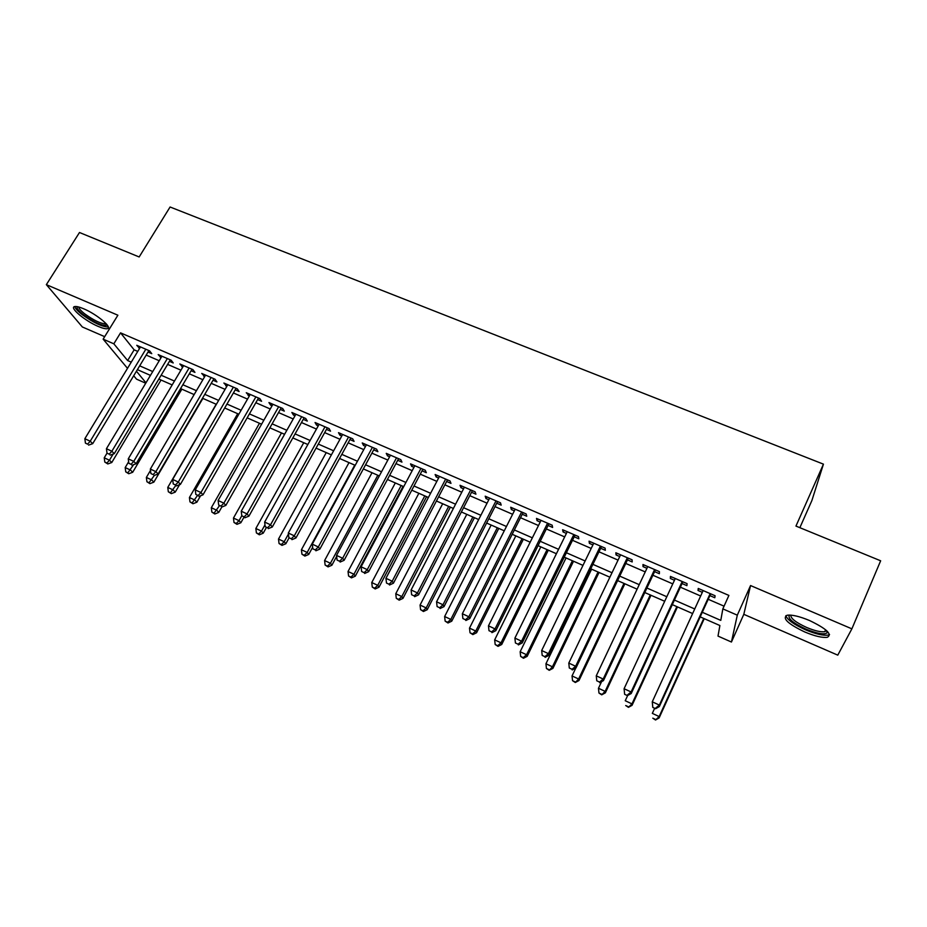 <?xml version="1.0" encoding="UTF-8"?>
<svg xmlns="http://www.w3.org/2000/svg" width="927" height="927" viewBox="0 0 927 927"><rect width="100%" height="100%" fill="white"/><g stroke="black" fill="none" stroke-linecap="round" stroke-linejoin="round"><path stroke-width="1.39" d="M98.227 326.431C102.48 328.251 105.493 329.004 107.254 328.703C113.256 328.1 97.115 314.346 83.639 308.772C79.432 306.988 76.466 306.258 74.751 306.559C68.795 307.324 85.099 320.985 98.227 326.431M804.729 631.959C814.833 636.177 822.376 637.95 827.382 637.278C832.481 634.288 826.502 628.691 809.456 620.487C799.341 616.304 791.867 614.566 787.035 615.273C782.029 618.321 787.938 623.883 804.729 631.959M145.748 383.222L136.524 379.143L133.697 375.759M799.862 527.683L811.878 500.557L823.443 464.149L170.081 206.999L139.166 256.964L79.49 232.503L46.35 284.647L82.341 326.964L104.681 336.663M750.557 585.551L743.813 614.323L837.776 655.146L851.878 628.842L750.557 585.551L737.301 615.169L731.438 642.029L718.008 636.096L719.885 625.528L700.198 616.884M743.813 614.323L731.438 642.029M823.443 464.149L795.957 526.084L880.65 560.789L851.878 628.842M148.019 352.04L151.761 353.662L149.583 350.858L136.767 345.308L139.606 348.39M169.456 361.333L173.233 362.967L171.136 360.197L158.181 354.589L161.066 357.695M191.136 370.73L194.948 372.387L192.943 369.641L179.826 363.963L182.758 367.104M213.048 380.232L216.918 381.901L214.994 379.189L201.727 373.442L204.705 376.617M235.215 389.838L239.12 391.53L237.289 388.842L223.882 383.036L226.906 386.235M257.636 399.56L261.588 401.275L259.838 398.61L246.281 392.735L249.351 395.968M280.313 409.386L284.311 411.125L282.654 408.483L268.934 402.55L270.649 405.203L272.051 405.806M303.256 419.328L307.3 421.09L305.736 418.483L291.854 412.469L293.477 415.099L295.029 415.771M326.466 429.398L330.545 431.171L329.085 428.587L315.041 422.515L316.57 425.099L318.262 425.841M349.931 439.572L354.068 441.368L352.7 438.819L338.494 432.666L339.931 435.226L341.773 436.026M373.685 449.862L377.868 451.681L376.605 449.166L362.237 442.944L363.558 445.481L365.551 446.339M397.718 460.279L401.947 462.121L400.788 459.641L386.246 453.349L387.474 455.841L389.618 456.768M422.028 470.823L426.316 472.689L425.261 470.244L410.545 463.871L411.658 466.327L413.975 467.335M446.64 481.495L450.974 483.373L450.024 480.962L435.134 474.52L436.142 476.942L438.61 478.019M471.542 492.283L475.933 494.195L475.099 491.82L460.024 485.296L460.916 487.683L463.558 488.83M496.745 503.21L501.183 505.134L500.464 502.805L485.203 496.2L485.991 498.552L488.796 499.769M522.249 514.276L526.745 516.223L526.142 513.929L510.696 507.243L511.368 509.56L514.346 510.847M548.077 525.47L552.619 527.44L552.144 525.18L536.501 518.413L537.057 520.696L540.221 522.063M574.207 536.803L578.819 538.796L578.46 536.582L562.631 529.723L563.06 531.959L566.397 533.407M600.673 548.274L605.343 550.29L605.099 548.124L589.074 541.183L589.387 543.373L592.909 544.902M627.463 559.885L632.191 561.936L632.087 559.804L615.852 552.77L616.038 554.925L619.757 556.536M654.589 571.646L659.375 573.72L659.41 571.635L642.967 564.52L643.025 566.629L646.93 568.321M682.063 583.558L686.907 585.655L687.069 583.616L670.43 576.409L670.348 578.471L674.45 580.256M702.295 612.283L720.789 620.383L722.84 608.877L728.9 595.424L120.545 332.851L134.137 349.838L137.775 351.414M146.188 355.076L159.235 360.742M167.625 364.392L180.939 370.174M189.305 373.813L202.886 379.711M211.229 383.338L225.087 389.352M233.407 392.967L247.544 399.108M255.829 402.712L270.255 408.981M278.517 412.573L293.222 418.958M301.46 422.538L316.466 429.062M324.67 432.619L339.977 439.271M348.146 442.828L363.766 449.618M371.901 453.152L387.845 460.07M395.945 463.593L412.202 470.661M420.267 474.16L436.849 481.368M444.879 484.856L461.797 492.214M469.792 495.678L487.057 503.176M494.995 506.629L512.608 514.288M520.522 517.718L538.483 525.528M546.351 528.946L564.682 536.907M572.492 540.302L591.194 548.436M598.969 551.808L618.054 560.105M625.771 563.454L645.238 571.913M652.909 575.25L672.77 583.883M680.383 587.185L700.661 595.991M708.216 599.282L724.057 606.165M709.885 595.609L714.787 597.741L715.088 595.748L698.24 588.448L698.019 590.464L702.33 592.341M127.509 368.343L103.14 339.155L117.88 315.215L46.35 284.647M103.14 339.155L113.836 343.813L127.636 360.557L131.263 362.144M120.545 332.851L113.836 343.813M722.84 608.877L737.301 615.169M136.431 371.229L145.979 382.816M692.631 613.558L672.318 604.636M664.694 601.287L644.786 592.538M637.104 589.166L617.602 580.592M609.873 577.197L590.754 568.807M582.979 565.389L564.242 557.15M556.409 553.72L538.054 545.655M530.174 542.191L512.179 534.288M504.265 530.812L486.629 523.06M478.668 519.56L461.379 511.971M453.373 508.448L436.432 501.009M428.39 497.475L411.785 490.186M403.708 486.629L387.428 479.479M379.317 475.922L363.361 468.911M355.215 465.331L339.572 458.459M331.391 454.867L316.061 448.135M307.845 444.52L292.828 437.926M284.577 434.299L269.85 427.834M261.576 424.195L247.15 417.857M238.842 414.207L224.693 407.996M216.373 404.334L202.503 398.239M194.149 394.566L180.556 388.598M172.179 384.925L158.853 379.073M150.452 375.377L137.393 369.641M139.687 365.841L152.746 371.553M161.147 375.238L174.461 381.067M182.839 384.74L196.431 390.684M204.786 394.346L218.645 400.418M226.976 404.068L241.113 410.267M249.409 413.894L263.847 420.221M272.121 423.848L286.837 430.29M295.076 433.906L310.105 440.487M318.309 444.079L333.639 450.789M341.808 454.369L357.451 461.229M365.597 464.786L381.542 471.773M389.653 475.331L405.922 482.457M413.998 485.991L430.603 493.268M438.633 496.791L455.574 504.207M463.57 507.706L480.858 515.285M488.807 518.772L506.443 526.49M514.358 529.954L532.353 537.834M540.221 541.287L558.575 549.329M566.397 552.747L585.122 560.962M592.898 564.358L612.005 572.735M619.734 576.119L639.236 584.659M646.907 588.019L666.803 596.733M674.427 600.07L694.729 608.969M134.137 349.838L127.636 360.557M698.831 588.703L698.019 590.464M671.16 576.721L670.348 578.471M643.848 564.891L643.025 566.629M616.861 553.21L616.038 554.925M590.221 541.669L589.387 543.373M563.894 530.279L563.06 531.959M537.892 519.016L537.057 520.696M512.214 507.892L511.368 509.56M486.837 496.907L485.991 498.552M461.773 486.049L460.916 487.683M436.999 475.319L436.142 476.942M412.515 464.717L411.658 466.327M388.332 454.242L387.474 455.841M364.415 443.894L363.558 445.481M340.788 433.662L339.931 435.226M317.44 423.546L316.57 425.099M294.346 413.546L293.477 415.099M271.518 403.662L270.649 405.203M248.957 393.894L248.077 395.412M226.651 384.23L225.771 385.736M204.589 374.682L203.708 376.177M182.77 365.238L181.889 366.721M161.205 355.898L160.325 357.37M139.873 346.652L138.98 348.123M652.77 707.394L655.598 708.715L652.77 707.394L652.272 701.797L703.141 590.569M652.77 706.803L652.272 701.797L659.375 705.088L659.352 706.571L710.685 593.836M710.163 593.616L659.375 705.088L655.609 708.124M655.598 708.715L659.352 706.571M654.647 708.274L652.33 713.373L659.155 716.559L659.12 717.927L704.242 618.657M655.528 719.456L652.805 718.182L655.528 720.001L659.155 716.559L703.755 618.448M659.12 717.927L655.528 720.001M827.452 631.449L827.278 632.712C824.427 634.925 817.313 633.732 805.945 629.132C792.794 622.932 787.313 618.251 789.503 615.064M790.777 615.134C790.627 618.402 795.922 622.515 806.652 627.463C814.74 630.835 820.789 632.237 824.787 631.669L826.513 630.545M785.853 615.679C787.429 619.85 794.033 624.578 805.644 629.85C815.679 634.033 823.176 635.783 828.147 635.088L829.549 634.555M107.057 324.774L106.929 325.099C102.804 326.327 94.983 322.897 83.453 314.798C78.297 310.696 76.257 307.984 77.347 306.675M78.76 307.011C78.853 308.517 80.846 310.8 84.728 313.871C93.766 320.371 100.753 323.697 105.69 323.847L106.141 323.685M74.797 306.547C75.319 308.471 77.787 311.171 82.19 314.624C93.395 322.666 102.063 326.791 108.169 326.976L108.308 326.941M624.647 694.323L627.44 695.621L624.647 694.323L624.091 688.726L675.273 578.506M624.589 693.709L624.091 688.726L631.102 691.982L631.217 693.523L682.875 581.797M682.202 581.507L631.102 691.982L627.394 695.007M627.44 695.621L631.217 693.523M654.601 569.549L603.187 679.039L596.27 675.829L647.753 566.582M655.412 569.908L603.442 680.627L603.187 679.039L599.537 682.063L596.768 680.777L599.537 682.063M599.642 682.701L603.442 680.627M596.27 675.829L596.768 680.777M627.336 557.741L575.632 666.258L568.796 663.095L620.58 554.821M628.286 558.158L576.015 667.903L575.632 666.258L572.04 669.282L569.305 668.019L572.04 669.282M572.202 669.943L576.015 667.903M568.796 663.095L569.305 668.019M600.418 546.084L548.425 653.651L541.681 650.522L593.743 543.199M601.496 546.559L548.946 655.343L548.425 653.651L544.891 656.675L542.191 655.412L544.891 656.675M545.111 657.347L548.946 655.343M541.681 650.522L542.191 655.412M627.66 695.505L625.238 700.742L631.971 703.883L632.075 705.308L677.463 606.895M628.402 706.78L625.713 705.528L628.46 707.347L631.971 703.883L676.837 606.617M632.075 705.308L628.46 707.347M601.588 681.646L598.471 688.263L605.134 691.368L605.366 692.84L651.009 595.273M601.623 694.265L598.958 693.025L601.716 694.844L605.134 691.368L650.256 594.949M598.958 693.025L598.471 688.263M605.366 692.84L601.716 694.844M575.818 668.019L572.04 675.934L578.622 679.004L578.981 680.522L624.868 583.79M575.169 681.901L572.538 680.673L575.308 682.504L578.622 679.004L623.998 583.407M572.538 680.673L572.04 675.934M578.981 680.522L575.308 682.504M591.611 569.178L545.945 663.767L552.434 666.791L552.921 668.367L599.051 572.446M549.027 669.688L546.432 668.471L549.224 670.314L552.434 666.791L598.054 572.005M546.432 668.471L545.945 663.767M552.921 668.367L549.224 670.314M573.825 534.578L521.565 641.194L514.902 638.1L567.231 531.716M575.041 535.099L522.214 642.944L521.565 641.194L518.089 644.207L515.424 642.979L518.089 644.207M518.355 644.914L522.214 642.944M514.902 638.1L515.424 642.979M566.049 557.95L520.151 651.739L526.571 654.729L527.173 656.351L573.535 561.241M523.21 657.625L520.65 656.42L523.465 658.263L523.21 657.625L526.571 654.729L572.411 560.742M520.65 656.42L520.151 651.739M527.173 656.351L523.465 658.263M547.567 523.199L495.041 628.9L488.471 625.841L541.055 520.383M548.911 523.778L495.818 630.696L495.041 628.9L491.623 631.913L488.992 630.684L491.623 631.913M491.936 632.631L495.818 630.696M488.471 625.841L488.992 630.684M540.789 546.86L494.67 639.862L501.009 642.817L501.727 644.485L548.32 550.163M497.706 645.702L495.18 644.52L498.008 646.362L497.706 645.702L501.009 642.817L547.081 549.618M495.18 644.52L494.67 639.862M501.727 644.485L498.008 646.362M521.623 511.971L468.853 616.756L462.353 613.744L515.192 509.178M523.095 512.608L469.746 618.599L468.853 616.756L465.481 619.769L462.886 618.552L465.481 619.769M465.841 620.499L469.746 618.599M462.353 613.744L462.886 618.552M515.829 535.887L469.502 628.124L475.771 631.044L476.594 632.747L523.396 539.213M472.515 633.929L470.012 632.759L472.851 634.601L472.515 633.929L475.771 631.044L522.04 538.622M470.012 632.759L469.502 628.124M476.594 632.747L472.851 634.601M496.003 500.87L442.99 604.763L436.571 601.785L489.641 498.123M497.59 501.565L443.998 606.652L442.99 604.763L439.665 607.764L437.104 606.571L439.665 607.764M440.082 608.518L443.998 606.652M436.571 601.785L437.104 606.571M491.159 525.053L444.636 616.525L450.823 619.41L451.762 621.16L498.772 528.39M447.614 622.284L445.145 621.136L447.996 622.99L447.614 622.284L450.823 619.41L497.301 527.753M445.145 621.136L444.636 616.525M451.762 621.16L447.996 622.99M470.684 489.908L417.44 592.909L411.101 589.978L464.404 487.185M472.388 490.65L418.564 594.856L417.44 592.909L414.172 595.922L411.634 594.74L414.172 595.922M414.624 596.687L418.564 594.856M411.101 589.978L411.634 594.74M466.779 514.346L420.058 605.064L426.177 607.915L427.22 609.711L474.427 517.695M423.013 610.789L420.568 609.642L423.442 611.507L423.013 610.789L426.177 607.915L472.851 517.011M420.568 609.642L420.058 605.064M427.22 609.711L423.442 611.507M445.678 479.074L392.202 581.217L385.945 578.309L439.468 476.397M447.486 479.862L393.442 583.199L392.202 581.217L388.992 584.219L386.489 583.048L388.992 584.219M389.491 585.007L393.442 583.199M385.945 578.309L386.489 583.048M442.677 503.755L395.771 593.732L401.808 596.559L402.967 598.39L450.36 507.127M398.703 599.433L396.281 598.297L399.166 600.163L398.703 599.433L401.808 596.559L448.68 506.385M396.281 598.297L395.771 593.732M402.967 598.39L399.166 600.163M420.962 468.378L367.277 569.653L361.09 566.791L414.821 465.725M422.886 469.213L368.633 571.681L367.277 569.653L364.114 572.654L361.634 571.507L364.114 572.654M364.659 573.454L368.633 571.681M361.09 566.791L361.634 571.507M418.865 493.291L371.762 582.55L377.741 585.331L378.992 587.208L426.582 496.675M374.67 588.193L372.283 587.081L375.18 588.946L374.67 588.193L377.741 585.331L424.786 495.899M372.283 587.081L371.762 582.55M378.992 587.208L375.18 588.946M396.536 457.799L342.654 558.239L336.547 555.412L390.476 455.18M398.575 458.68L344.114 560.302L342.654 558.239L339.537 561.229L337.092 560.093L339.537 561.229M340.128 562.052L344.114 560.302M336.547 555.412L337.092 560.093M395.308 482.944L348.042 571.484L353.952 574.242L355.308 576.154L403.06 486.351M350.927 577.104L348.564 575.991L351.472 577.869L350.927 577.104L353.952 574.242L401.171 485.516M348.564 575.991L348.042 571.484M355.308 576.154L351.472 577.869M372.028 472.712L324.601 560.545L330.429 563.268L331.889 565.227L336.652 556.362M327.451 566.13L325.122 565.041L328.042 566.907L327.451 566.13L330.429 563.268L377.822 475.261M325.122 565.041L324.601 560.545M331.889 565.227L328.042 566.907M349.004 462.608L301.414 549.746L307.185 552.434L308.737 554.427L312.654 547.231M304.253 555.285L301.947 554.207L304.879 556.084L304.253 555.285L307.185 552.434L354.74 465.122M301.947 554.207L301.414 549.746M308.737 554.427L304.879 556.084M372.399 447.347L318.332 546.965L312.295 544.161L366.408 444.763M374.543 448.274L319.885 549.062L318.332 546.965L315.25 549.943L312.839 548.819L315.25 549.943M315.887 550.789L319.885 549.062M312.295 544.161L312.839 548.819M348.552 437.023L294.288 535.818L288.32 533.048L342.631 434.462M350.8 437.996L295.956 537.961L294.288 535.818L291.263 538.796L288.876 537.683L291.263 538.796M291.935 539.653L295.956 537.961M288.32 533.048L288.876 537.683M324.983 426.814L270.533 524.798L264.647 522.075L319.131 424.276M327.324 427.834L272.306 526.988L270.533 524.798L267.555 527.776L265.203 526.687L267.555 527.776M268.262 528.645L272.306 526.988M264.647 522.075L265.203 526.687M326.246 452.608L278.506 539.062L284.207 541.716L285.852 543.743L289.062 537.915M281.321 544.566L279.039 543.5L281.982 545.377L281.321 544.566L284.207 541.716L288.436 534.033M279.039 543.5L278.506 539.062M285.852 543.743L281.982 545.377M301.681 416.721L247.069 513.917L241.24 511.217L295.898 414.218M304.126 417.787L248.923 516.142L247.069 513.917L244.125 516.895L241.796 515.806L244.125 516.895M244.879 517.776L248.923 516.142M241.24 511.217L241.796 515.806M303.743 442.724L255.852 528.494L261.495 531.125L263.222 533.187L266.269 527.718M258.645 533.975L256.397 532.921L259.34 534.798L258.645 533.975L261.495 531.125L264.983 524.867M256.397 532.921L255.852 528.494M263.222 533.187L259.34 534.798M278.645 406.756L223.87 503.164L218.112 500.499L272.932 404.276M281.194 407.857L225.829 505.424L223.87 503.164L220.974 506.13L218.679 505.064L220.974 506.13M221.773 507.034L225.829 505.424M218.112 500.499L218.679 505.064M281.484 432.944L233.465 518.054L239.039 520.65L240.858 522.747L243.905 517.324M236.234 523.488L233.998 522.457L236.964 524.334L236.234 523.488L239.039 520.65L241.796 515.748M233.998 522.457L233.465 518.054M240.858 522.747L236.964 524.334M255.875 396.895L200.95 492.538L195.261 489.896L250.22 394.438M258.517 398.031L202.99 494.833L200.95 492.538L198.1 495.493L195.829 494.439L198.1 495.493M198.923 496.408L202.99 494.833M195.261 489.896L195.829 494.439M259.479 423.268L211.321 507.729L216.837 510.302L218.737 512.434L221.82 507.011M214.067 513.141L211.866 512.11L214.832 513.987L214.067 513.141L219.363 505.841M211.866 512.11L211.321 507.729M218.737 512.434L214.832 513.987M233.372 387.138L178.285 482.028L172.665 479.421L227.775 384.728M236.095 388.32L180.429 484.357L178.285 482.028L175.481 484.983L173.233 483.94L175.481 484.983M176.339 485.91L180.429 484.357M172.665 479.421L173.233 483.94M237.706 413.709L189.421 497.521L194.879 500.059L196.872 502.225L200.568 495.771M192.144 502.897L189.965 501.878L192.955 503.755L192.144 502.897L197.381 495.69M189.965 501.878L189.421 497.521M196.872 502.225L192.955 503.755M211.113 377.509L155.898 471.646L150.336 469.074L205.585 375.111M213.928 378.726L158.123 474.01L155.898 471.646L153.129 474.601L150.904 473.57L153.129 474.601M154.021 475.539L158.123 474.01M150.336 469.074L150.904 473.57M216.176 404.253L167.775 487.417L173.164 489.931L175.238 492.133L179.56 484.694M170.475 492.758L168.32 491.762L171.31 493.639L170.475 492.758L175.678 485.609M168.32 491.762L167.775 487.417M175.238 492.133L171.31 493.639M189.108 367.973L133.755 461.379L128.262 458.83L183.65 365.609M192.016 369.236L136.072 463.778L133.755 461.379L131.031 464.323L128.83 463.303L131.031 464.323M131.958 465.284L136.072 463.778M128.262 458.83L128.83 463.303M150.498 470.395L146.362 477.44L151.692 479.919L153.847 482.156L202.897 398.413M149.038 482.747L146.918 481.75L149.907 483.639L149.038 482.747L154.334 475.424M146.918 481.75L146.362 477.44M153.847 482.156L149.907 483.639M167.347 358.552L111.866 451.24L106.431 448.714L161.947 356.211M170.336 359.85L114.264 453.662L111.866 451.24L109.189 454.172L107.011 453.164L109.189 454.172M110.151 455.134L114.264 453.662M106.431 448.714L107.011 453.164L104.241 457.799L109.456 460.232L113.152 454.056M128.633 461.762L125.191 467.567L130.464 470.024L132.688 472.283L181.854 389.166M127.845 472.84L125.736 471.855L128.749 473.743L127.845 472.84L133.627 464.67M125.736 471.855L125.191 467.567M132.688 472.283L128.749 473.743M145.829 349.236L90.232 441.206L84.855 438.714L140.487 346.93M148.911 350.568L92.712 443.651L90.232 441.206L87.59 444.137L85.435 443.141L87.59 444.137M88.586 445.111L92.712 443.651M84.855 438.714L85.435 443.141M106.883 463.048L104.797 462.063L107.81 463.952L106.883 463.048L109.456 460.232L111.773 462.515L161.031 380.024M104.797 462.063L104.241 457.799M111.773 462.515L107.81 463.952M826.409 630.754L827.278 632.712M825.598 629.757L824.787 631.669M106.732 324.369L106.929 325.099"/></g></svg>
